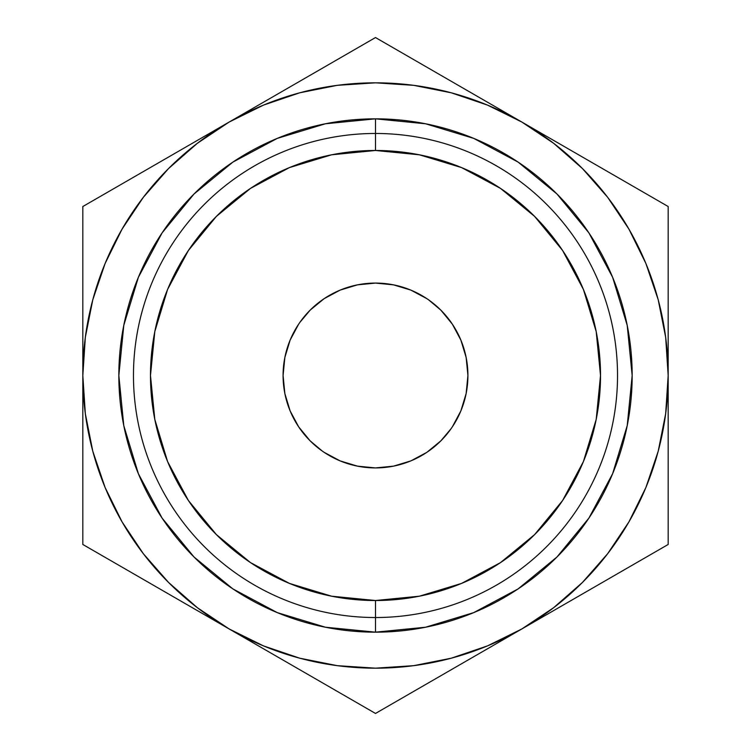 <?xml version="1.0" encoding="UTF-8"?>
<svg xmlns="http://www.w3.org/2000/svg" width="751" height="751" viewBox="0 0 751 751"><rect width="100%" height="100%" fill="white"/><g stroke="black" fill="none" stroke-linecap="round" stroke-linejoin="round"><path stroke-width="1.13" d="M375.5 133.471L375.5 150.482A225.018 225.018 0 0 1 600.518 375.5A225.018 225.018 0 0 1 375.5 600.518L375.5 617.529A242.029 242.029 0 0 0 617.529 375.5A242.029 242.029 0 0 0 375.5 133.471A242.029 242.029 0 0 1 617.529 375.5A242.029 242.029 0 0 1 375.5 617.529L375.5 632.164A256.664 256.664 0 0 0 632.164 375.5A256.664 256.664 0 0 0 375.5 118.836L375.5 133.471L375.5 118.836L425.573 123.774L473.721 138.381L518.096 162.094L556.989 194.011L588.906 232.904L612.619 277.279L627.226 325.427L632.164 375.5L627.226 425.573L612.619 473.721L588.906 518.096L556.989 556.989L518.096 588.906L473.721 612.619L425.573 627.226L375.5 632.164L325.427 627.226L277.279 612.619L232.904 588.906L194.011 556.989L162.094 518.096L138.381 473.721L123.774 425.573L118.836 375.5L123.774 325.427L138.381 277.279L162.094 232.904L194.011 194.011L232.904 162.094L277.279 138.381L325.427 123.774L375.5 118.836A256.664 256.664 0 0 0 118.836 375.5A256.664 256.664 0 0 0 375.5 632.164L375.5 617.529A242.029 242.029 0 0 1 133.471 375.5A242.029 242.029 0 0 1 375.5 133.471A242.029 242.029 0 0 0 133.471 375.5A242.029 242.029 0 0 0 375.5 617.529L375.5 600.518L331.604 596.2L289.388 583.396L250.487 562.602L216.391 534.609L188.398 500.513L167.604 461.612L154.8 419.396L150.482 375.5L154.8 331.604L167.604 289.388L188.398 250.487L216.391 216.391L250.487 188.398L289.388 167.604L331.604 154.8L375.5 150.482L419.396 154.8L461.612 167.604L500.513 188.398L534.609 216.391L562.602 250.487L583.396 289.388L596.2 331.604L600.518 375.5L596.2 419.396L583.396 461.612L562.602 500.513L534.609 534.609L500.513 562.602L461.612 583.396L419.396 596.2L375.5 600.518A225.018 225.018 0 0 1 150.482 375.5A225.018 225.018 0 0 1 375.5 150.482L375.5 133.471M284.854 357.467L290.111 340.128L284.854 357.467L283.08 375.5A92.42 92.42 0 0 1 375.5 283.08A92.42 92.42 0 0 1 467.92 375.5L466.146 357.467L460.889 340.128L452.346 324.15L460.889 340.128M299.611 658.167L337.406 665.686M413.594 665.686L451.248 658.205L487.502 645.898L521.832 628.962L483.653 651.014M607.615 553.769L628.962 521.832L645.898 487.502L658.205 451.248L665.686 413.594M665.686 337.406L658.205 299.752L645.898 263.498L628.962 229.168L607.69 197.335L582.447 168.553L553.665 143.31L521.832 122.037L560.021 144.089M451.389 92.833L413.594 85.314M337.406 85.314L299.752 92.795L263.498 105.102L229.168 122.037L267.027 100.174M143.385 197.231L122.037 229.168L105.102 263.498L92.795 299.752L85.314 337.406M85.314 413.594L92.795 451.248L105.102 487.502L122.037 521.832L143.31 553.665L168.553 582.447L197.335 607.69L229.168 628.962L191.298 607.099M466.146 393.533L460.889 410.872L466.146 393.533L467.92 375.5A92.42 92.42 0 0 1 375.5 467.92A92.42 92.42 0 0 1 283.08 375.5L284.854 393.533L290.111 410.872L298.654 426.85L290.111 410.872M426.85 452.346L410.872 460.889L426.85 452.346L440.856 440.856L451.116 428.643M357.467 466.146L340.128 460.889L357.467 466.146L375.5 467.92L393.533 466.146L410.872 460.889M298.654 426.85L310.144 440.856L322.357 451.116M324.15 298.654L340.128 290.111L324.15 298.654L310.144 310.144L299.884 322.357M393.533 284.854L410.872 290.111L393.533 284.854L375.5 283.08L357.467 284.854L340.128 290.111M452.346 324.15L440.856 310.144L428.643 299.884M82.826 288.534L82.826 246.769M82.826 331.322L82.826 304.484M122.244 183.77L153.748 165.577M169.219 156.649L190.707 144.239M104.558 193.974L117.682 186.398M289.107 87.435L304.577 78.498M337.603 59.432L340.475 57.771M414.918 60.305L446.423 78.498M461.893 87.435L483.297 99.789M397.232 50.101L410.356 57.677M630.277 184.643L633.234 186.351M581.781 156.649L596.923 165.389M668.174 331.435L668.174 375.5L665.668 337.302M668.174 288.534L668.174 304.484M668.174 231.561L668.174 246.666M628.709 567.258L597.252 585.423M581.781 594.351L560.302 606.752M646.442 557.026L633.328 564.592M668.174 462.541L668.174 504.231M668.174 419.574L668.174 446.516M289.116 663.574L267.619 651.164M336.007 690.648L304.906 672.689M354.312 701.218L340.644 693.323M461.884 663.574L446.423 672.502M414.993 690.648L410.553 693.211M82.826 419.452L82.826 375.5L85.332 413.698M82.826 462.363L82.826 446.516M82.826 519.439L82.826 504.334M169.219 594.351L153.748 585.423M122.291 567.258L117.785 564.658M665.668 413.698L668.174 375.5L668.174 206.525L375.5 37.55L229.168 122.037L197.335 143.31L168.553 168.553L143.31 197.335L122.037 229.168M85.332 337.302L82.826 375.5A292.674 292.674 0 0 1 521.832 122.037L487.502 105.102L451.248 92.795M521.832 122.037A292.674 292.674 0 0 1 521.832 628.962L668.174 544.475L668.174 206.525L375.5 37.55L82.826 206.525L82.826 544.475L375.5 713.45L521.832 628.962A292.674 292.674 0 0 1 229.168 628.962L263.498 645.898L299.752 658.205M337.302 665.668L375.5 668.174L413.698 665.668M229.168 628.962A292.674 292.674 0 0 1 82.826 375.5L82.826 544.475L375.5 713.45L521.832 628.962L553.665 607.69L582.447 582.447L607.69 553.665L628.962 521.832M413.698 85.332L375.5 82.826L337.302 85.332M229.168 122.037L82.826 206.525L82.826 375.5M521.832 628.962L668.174 544.475L668.174 375.5M426.85 298.654L410.872 290.111M298.654 324.15L290.111 340.128M324.15 452.346L340.128 460.889M452.346 426.85L460.889 410.872"/></g></svg>
